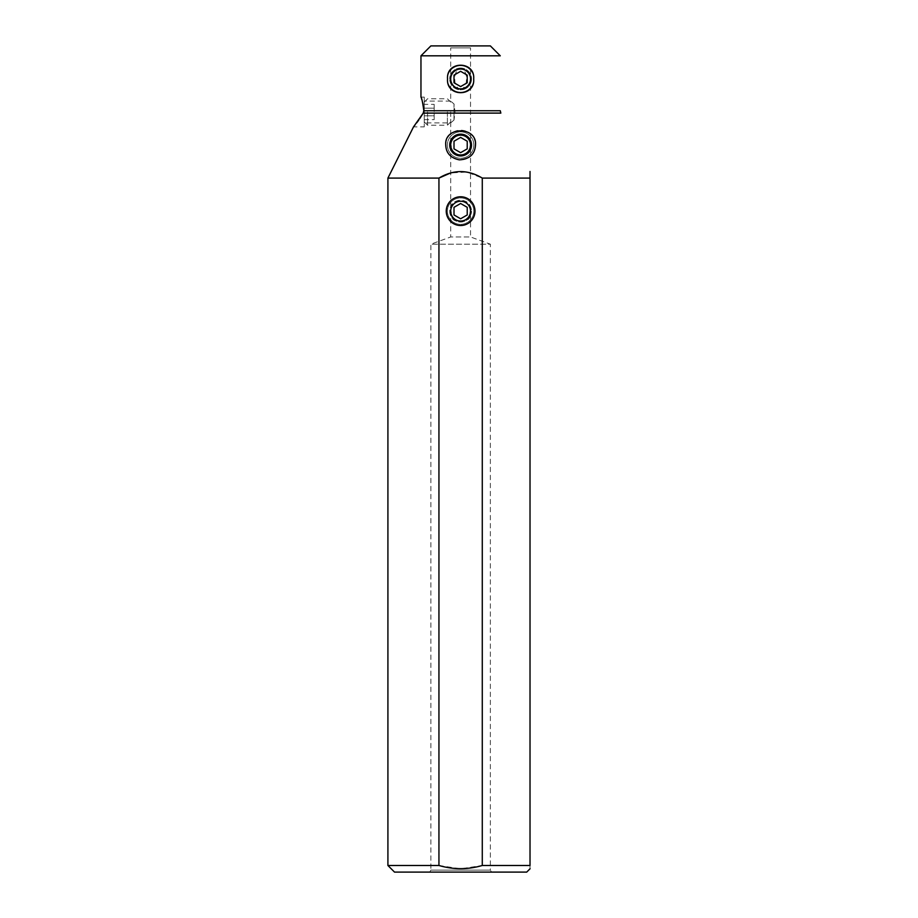 <?xml version="1.0" encoding="UTF-8"?>
<svg xmlns="http://www.w3.org/2000/svg" width="918" height="918" viewBox="0 0 918 918"><rect width="100%" height="100%" fill="white"/><g stroke="black" fill="none" stroke-linecap="round" stroke-linejoin="round"><path stroke-width="0.69" stroke-dasharray="4.59 3.44" d="M430.875 45.9L490.361 45.9M471.68 45.9L449.556 45.9L471.68 45.9L470.532 47.885L450.704 47.885L450.704 101.095L454.008 103.975L454.008 111.996L454.008 103.975L455.007 111.996L454.008 120.017L454.008 103.975L450.704 101.095L424.265 101.095L424.265 111.996L424.265 97.124L424.265 126.868L424.265 101.095M500.276 55.814L420.96 55.814M423.519 107.073L423.095 104.514M422.67 102.587L421.867 99.741M421.454 98.49L420.96 97.124L424.265 97.124M500.276 110.745L423.829 110.745L423.691 111.996M500.838 113.109L423.198 113.178M419.733 118.651L418.746 120.074M416.715 122.817L415.005 125.02M414.19 126.041L413.525 126.868L424.265 126.868M530.019 171.482L530.019 178.092L482.283 178.092L466.895 172.079L450.704 172.917M387.912 865.49L438.942 865.49L438.942 178.092L387.912 178.092M526.714 872.1L394.522 872.1M438.942 865.49L460.618 868.795L482.283 865.49L482.283 178.092M530.019 178.092L530.019 865.49C530.019 869.702 530.019 869.702 530.019 865.49L482.283 865.49M491.509 872.1L429.727 872.1L491.509 872.1L490.361 870.115L430.875 870.115L429.727 872.1M430.875 870.115L490.361 870.115L490.361 244.188L430.875 244.188L490.361 244.188L470.532 236.97L450.704 236.97L430.875 244.188L430.875 870.115M424.265 122.897L424.265 111.996L424.265 122.897L450.704 122.897L454.008 120.017L450.704 122.897L450.704 236.97L470.532 236.97L470.532 47.885L450.704 47.885L449.556 45.9M469.959 150.667L469.959 139.421C468.341 132.869 452.93 132.823 451.266 139.421L451.266 150.667C452.884 157.219 468.306 157.265 469.959 150.667A10.901 10.901 0 0 0 469.959 139.421M460.618 89.849C456.487 87.726 454.559 84.089 454.835 78.948C454.559 73.807 456.487 70.17 460.618 68.047C464.749 70.17 466.677 73.807 466.401 78.948C466.677 84.089 464.749 87.726 460.618 89.849A10.901 10.901 0 0 1 449.705 78.948A10.901 10.901 0 0 0 460.618 89.849A10.901 10.901 0 0 0 471.519 78.948A10.901 10.901 0 0 1 460.618 89.849M469.959 216.763L469.959 205.517C468.341 198.965 452.93 198.919 451.266 205.517L451.266 216.763C452.884 223.315 468.306 223.361 469.959 216.763A10.901 10.901 0 0 0 471.519 211.14A10.901 10.901 0 0 1 460.618 222.041A10.901 10.901 0 0 1 451.266 205.517M454.008 120.017L454.008 111.996L454.008 120.017M451.266 150.667A10.901 10.901 0 0 1 451.266 139.421M445.746 145.044A14.872 14.872 0 0 1 471.909 135.371A14.872 14.872 0 0 1 454.571 158.63A14.872 14.872 0 0 1 445.746 145.044M460.618 68.047A10.901 10.901 0 0 0 449.705 78.948A10.901 10.901 0 0 1 460.618 68.047A10.901 10.901 0 0 1 471.519 78.948A10.901 10.901 0 0 0 460.618 68.047M469.959 205.517A10.901 10.901 0 0 1 471.519 211.14A10.901 10.901 0 0 0 460.618 200.239A10.901 10.901 0 0 0 451.266 216.763M470.532 78.948A9.914 9.914 0 0 0 460.618 69.034A9.914 9.914 0 0 0 450.704 78.948A9.914 9.914 0 0 0 460.618 88.862A9.914 9.914 0 0 0 470.532 78.948M473.837 78.948A13.219 13.219 0 0 1 460.618 92.167A13.219 13.219 0 0 1 447.399 78.948A13.219 13.219 0 0 1 460.618 65.729A13.219 13.219 0 0 1 473.837 78.948A13.219 13.219 0 0 1 460.618 92.167A13.219 13.219 0 0 1 447.399 78.948A13.219 13.219 0 0 1 460.618 65.729A13.219 13.219 0 0 1 473.837 78.948M467.228 82.769L460.618 86.579L454.008 82.769L454.008 75.127L460.618 71.317L467.228 75.127L467.228 82.769M450.704 111.996L450.704 121.91L450.704 111.996M447.399 111.996L447.399 125.215L447.399 111.996M427.57 111.996L427.57 125.215L427.57 111.996M424.265 111.996L424.265 102.082L424.265 111.996M434.18 104.365L434.18 108.175L424.265 108.175L424.265 104.365L424.265 119.627L424.265 108.175L434.18 108.175L434.18 104.365L424.265 104.365M434.18 119.627L434.18 108.175L434.18 115.817L424.265 115.817L434.18 115.817L434.18 119.627L424.265 119.627M470.532 145.044A9.914 9.914 0 0 0 460.618 135.13A9.914 9.914 0 0 0 450.704 145.044A9.914 9.914 0 0 0 460.618 154.958A9.914 9.914 0 0 0 470.532 145.044M473.837 145.044A13.219 13.219 0 0 1 460.618 158.263A13.219 13.219 0 0 1 447.399 145.044A13.219 13.219 0 0 1 460.618 131.825A13.219 13.219 0 0 1 473.837 145.044A13.219 13.219 0 0 1 460.618 158.263A13.219 13.219 0 0 1 447.399 145.044A13.219 13.219 0 0 1 460.618 131.825A13.219 13.219 0 0 1 473.837 145.044M467.228 148.865L460.618 152.675L454.008 148.865L454.008 141.223L460.618 137.413L467.228 141.223L467.228 148.865M470.532 211.14A9.914 9.914 0 0 0 460.618 201.226A9.914 9.914 0 0 0 450.704 211.14A9.914 9.914 0 0 0 460.618 221.054A9.914 9.914 0 0 0 470.532 211.14M473.837 211.14A13.219 13.219 0 0 1 460.618 224.359A13.219 13.219 0 0 1 447.399 211.14A13.219 13.219 0 0 1 460.618 197.921A13.219 13.219 0 0 1 473.837 211.14A13.219 13.219 0 0 1 460.618 224.359A13.219 13.219 0 0 1 447.399 211.14A13.219 13.219 0 0 1 460.618 197.921A13.219 13.219 0 0 1 473.837 211.14M467.228 214.961L460.618 218.771L454.008 214.961L454.008 207.319L460.618 203.509L467.228 207.319L467.228 214.961M450.704 102.082L447.399 98.777L427.57 98.777L424.265 102.082M450.704 121.91L447.399 125.215L427.57 125.215L424.265 121.91"/><path stroke-width="1.38" d="M420.96 55.814L500.276 55.814L490.361 45.9L430.875 45.9L420.96 55.814L420.96 97.124C421.741 97.836 422.705 102.38 423.829 110.745L423.519 107.073M423.095 104.514L422.67 102.587M421.867 99.741L421.454 98.49M473.699 78.948C475.191 60.68 446.102 60.599 447.536 78.948C446.102 97.297 475.191 97.216 473.699 78.948M423.232 113.109L423.829 110.745L500.276 110.745L500.838 113.109L423.232 113.109L413.525 126.868L387.912 178.092L438.942 178.092L450.704 172.917M423.198 113.178L419.733 118.651M418.746 120.074L416.715 122.817M415.005 125.02L414.19 126.041M530.019 178.092L482.283 178.092C467.893 169.451 453.446 169.451 438.942 178.092L438.942 865.49C453.389 869.702 467.836 869.702 482.283 865.49L530.019 865.49C530.019 869.702 530.019 869.702 530.019 865.49L530.019 171.482M475.49 145.044C477.234 126.168 444.06 126.064 445.746 145.044C446.068 153.088 450.6 158.034 459.356 159.858C469.557 159.158 474.927 154.224 475.49 145.044M387.912 178.092L387.912 865.49L438.942 865.49M387.912 865.49L394.522 872.1L526.714 872.1L530.088 868.726M471.519 145.044A10.901 10.901 0 0 0 460.618 134.143A10.901 10.901 0 0 0 449.705 145.044A10.901 10.901 0 0 0 460.618 155.945A10.901 10.901 0 0 0 471.519 145.044M446.251 211.14A14.367 14.367 0 0 0 460.618 225.507A14.367 14.367 0 0 0 474.985 211.14A14.367 14.367 0 0 0 460.618 196.773A14.367 14.367 0 0 0 446.251 211.14M482.283 178.092L482.283 865.49M470.532 78.948A9.914 9.914 0 0 1 460.618 88.862A9.914 9.914 0 0 1 450.704 78.948A9.914 9.914 0 0 1 460.618 69.034A9.914 9.914 0 0 1 470.532 78.948M454.008 82.769L460.618 86.579L467.228 82.769L467.228 75.127L460.618 71.317L454.008 75.127L454.008 82.769M470.532 145.044A9.914 9.914 0 0 1 460.618 154.958A9.914 9.914 0 0 1 450.704 145.044A9.914 9.914 0 0 1 460.618 135.13A9.914 9.914 0 0 1 470.532 145.044M454.008 148.865L460.618 152.675L467.228 148.865L467.228 141.223L460.618 137.413L454.008 141.223L454.008 148.865M470.532 211.14A9.914 9.914 0 0 1 460.618 221.054A9.914 9.914 0 0 1 450.704 211.14A9.914 9.914 0 0 1 460.618 201.226A9.914 9.914 0 0 1 470.532 211.14M454.008 214.961L460.618 218.771L467.228 214.961L467.228 207.319L460.618 203.509L454.008 207.319L454.008 214.961"/></g></svg>

